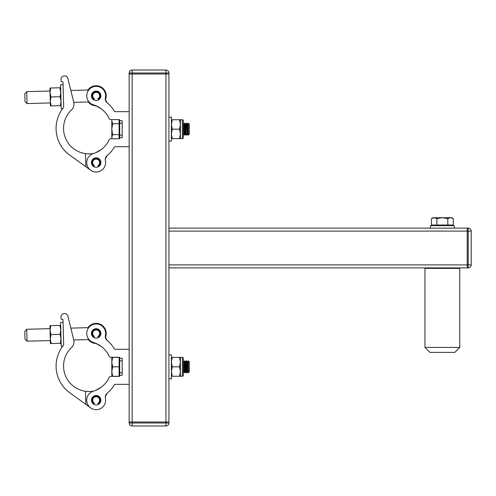 <?xml version="1.0" encoding="UTF-8"?>
<svg xmlns="http://www.w3.org/2000/svg" width="496" height="496" viewBox="0 0 496 496"><rect width="100%" height="100%" fill="white"/><g stroke="black" fill="none" stroke-linecap="round" stroke-linejoin="round"><path stroke-width="0.74" d="M168.925 422.009L129.152 422.009L129.152 73.991L132.134 73.991L129.152 73.991L129.152 72.999A2.982 2.982 0 0 1 132.134 70.017L165.943 70.017A2.982 2.982 0 0 1 168.925 72.999L168.925 73.991L132.134 73.991L168.925 73.991L168.925 267.883L467.226 267.883L467.226 264.901L467.226 267.883L468.218 267.883L468.218 264.901L168.925 264.901L168.925 422.009L129.152 422.009L129.152 423.001A2.982 2.982 0 0 0 132.134 425.983L132.134 72.999L129.152 72.999A2.982 2.982 0 0 1 132.134 70.017L132.134 72.999L165.943 72.999L165.943 423.001L168.925 423.001L168.925 422.009M468.218 228.117A2.982 2.982 0 0 1 471.2 231.099L471.2 264.901L468.218 264.901L468.218 228.117L467.226 228.117L467.226 264.901L467.226 231.099L168.925 231.099M471.2 231.099L467.226 231.099L467.226 228.117L168.925 228.117M425.463 267.883L424.967 268.386L459.767 268.386L459.271 267.883M459.767 347.429L454.795 352.402L429.933 352.402L424.967 347.429L459.767 347.429L459.767 268.386M424.967 347.429L424.967 268.386M96.174 328.705A4.724 4.724 0 0 1 100.893 333.43A4.724 4.724 0 0 1 96.174 338.148A4.724 4.724 0 0 1 91.45 333.43A4.724 4.724 0 0 1 96.174 328.705M129.152 384.344L115.159 384.344A0.992 0.992 0 0 0 114.303 384.84A30.975 30.975 0 0 1 107.111 393.254A4.972 4.972 0 0 0 105.394 398.176A9.449 9.449 0 0 1 98.45 409.386A9.449 9.449 0 0 1 87.067 402.727A9.449 9.449 0 0 1 93.428 391.177A25.457 25.457 0 0 0 109.114 377.543A1.99 1.99 0 0 1 110.918 376.39L119.207 376.39A0.496 0.496 0 0 0 119.71 375.894A0.496 0.496 0 0 1 120.206 375.398L121.694 375.398A0.496 0.496 0 0 0 122.196 374.902L122.196 358.744A0.496 0.496 0 0 0 121.694 358.248L120.206 358.248A0.496 0.496 0 0 1 119.71 357.746A0.496 0.496 0 0 0 119.207 357.25L110.918 357.25A1.99 1.99 0 0 1 109.114 356.097A25.457 25.457 0 0 0 93.428 342.463A9.449 9.449 0 0 1 96.174 323.981A9.449 9.449 0 0 1 105.394 335.463A4.972 4.972 0 0 0 107.111 340.392L105.295 336.933L107.111 340.392A30.975 30.975 0 0 1 114.303 348.806A0.992 0.992 0 0 0 115.159 349.296L129.152 349.296M96.174 395.492A4.724 4.724 0 0 1 100.893 400.216A4.724 4.724 0 0 1 96.174 404.941A4.724 4.724 0 0 1 91.45 400.216A4.724 4.724 0 0 1 96.174 395.492M105.295 396.713L107.111 393.254L105.295 396.713M101.364 387.134L95.474 390.457L101.364 387.134M95.474 343.182L101.364 346.506L96.162 343.468A10.044 10.044 0 0 1 88.251 339.599L88.226 338.532M107.111 340.392L108.736 341.812M93.825 391.053A25.457 25.457 0 0 1 71.498 347.572A7.955 7.955 0 0 0 73.749 339.884L67.878 316.15A3.478 3.478 0 0 0 61.027 317.074L61.076 318.86A0.496 0.496 0 0 0 61.585 319.343L62.502 319.319A0.496 0.496 0 0 1 63.017 319.808L63.662 344.67A0.992 0.992 0 0 1 63.438 345.321A32.91 32.91 0 0 0 69.707 392.727L90.638 407.867M96.416 409.659A9.449 9.449 0 0 0 105.394 398.176M85.498 391.276L85.839 404.395M61.076 318.86L61.027 317.074M63.017 319.808A0.496 0.496 0 0 0 62.502 319.319L61.585 319.343M73.749 339.884L73.941 340.969M67.878 316.15L70.841 328.116L87.941 327.67L87.972 328.743M98.537 404.308L98.165 403.67A3.993 3.993 0 0 0 96.174 396.223A3.993 3.993 0 0 0 94.178 403.67L93.812 404.308M94.178 403.67L94.432 403.229A3.478 3.478 0 0 1 96.174 396.738A3.478 3.478 0 0 1 97.91 403.229L98.165 403.67M98.537 337.516L98.165 336.883A3.993 3.993 0 0 0 96.174 329.437A3.993 3.993 0 0 0 94.178 336.883L93.812 337.516M94.178 336.883L94.432 336.443A3.478 3.478 0 0 1 96.174 329.945A3.478 3.478 0 0 1 97.91 336.443L98.165 336.883M27.044 341.192L25.005 339.252L24.8 331.303L26.734 329.263L27.044 341.192L50.325 340.585M106.212 333.169L105.369 337.466A10.044 10.044 0 0 0 87.941 327.67M63.079 322.35L60.599 322.412L61.213 346.27L62.725 346.233M51.2 343.548L50.288 339.097L50.4 343.567L60.338 343.306L61.02 338.818L60.109 334.366L60.791 329.871L59.873 325.419L50.735 325.655L50.053 330.15L50.288 339.097L50.97 334.602L60.109 334.366M50.97 334.602L50.053 330.15L49.941 325.674L50.735 325.655M60.673 325.395L59.873 325.419M61.138 343.288L60.338 343.306M96.174 91.059A4.724 4.724 0 0 1 100.893 95.784A4.724 4.724 0 0 1 96.174 100.508A4.724 4.724 0 0 1 91.45 95.784A4.724 4.724 0 0 1 96.174 91.059M129.152 146.704L115.159 146.704A0.992 0.992 0 0 0 114.303 147.194A30.975 30.975 0 0 1 107.111 155.608A4.972 4.972 0 0 0 105.394 160.537A9.449 9.449 0 0 1 98.45 171.74A9.449 9.449 0 0 1 87.067 165.081A9.449 9.449 0 0 1 93.428 153.537A25.457 25.457 0 0 0 109.114 139.903A1.99 1.99 0 0 1 110.918 138.75L119.207 138.75A0.496 0.496 0 0 0 119.71 138.254A0.496 0.496 0 0 1 120.206 137.752L121.694 137.752A0.496 0.496 0 0 0 122.196 137.256L122.196 121.098A0.496 0.496 0 0 0 121.694 120.602L120.206 120.602A0.496 0.496 0 0 1 119.71 120.106A0.496 0.496 0 0 0 119.207 119.61L110.918 119.61A1.99 1.99 0 0 1 109.114 118.457A25.457 25.457 0 0 0 93.428 104.823A9.449 9.449 0 0 1 96.174 86.341A9.449 9.449 0 0 1 105.394 97.824A4.972 4.972 0 0 0 107.111 102.746L105.295 99.287L107.111 102.746A30.975 30.975 0 0 1 114.303 111.16A0.992 0.992 0 0 0 115.159 111.656L129.152 111.656M96.174 157.852A4.724 4.724 0 0 1 100.893 162.57A4.724 4.724 0 0 1 96.174 167.295A4.724 4.724 0 0 1 91.45 162.57A4.724 4.724 0 0 1 96.174 157.852M107.111 155.608L105.295 159.073L107.111 155.608L108.736 154.188M101.364 149.494L95.474 152.818L101.364 149.494M95.474 105.543L101.364 108.866L96.162 105.828A10.044 10.044 0 0 1 88.251 101.959L88.226 100.886M107.111 102.746L108.736 104.172M93.825 153.413A25.457 25.457 0 0 1 71.498 109.932A7.955 7.955 0 0 0 73.749 102.244L67.878 78.504A3.478 3.478 0 0 0 61.027 79.428L61.076 81.22A0.496 0.496 0 0 0 61.585 81.704L62.502 81.679A0.496 0.496 0 0 1 63.017 82.162L63.662 107.024A0.992 0.992 0 0 1 63.438 107.675A32.91 32.91 0 0 0 69.707 155.087L90.638 170.227M96.416 172.013A9.449 9.449 0 0 0 105.394 160.537M85.498 153.63L85.839 166.755M61.076 81.22L61.027 79.428M63.017 82.162A0.496 0.496 0 0 0 62.502 81.679L61.585 81.704M73.749 102.244L73.941 103.329M67.878 78.504L70.841 90.477L87.941 90.03L87.972 91.103M98.537 166.662L98.165 166.03A3.993 3.993 0 0 0 96.174 158.584A3.993 3.993 0 0 0 94.178 166.03L93.812 166.662M94.178 166.03L94.432 165.59A3.478 3.478 0 0 1 96.174 159.092A3.478 3.478 0 0 1 97.91 165.59L98.165 166.03M98.537 99.876L98.165 99.237A3.993 3.993 0 0 0 96.174 91.797A3.993 3.993 0 0 0 94.178 99.237L93.812 99.876M94.178 99.237L94.432 98.797A3.478 3.478 0 0 1 96.174 92.306A3.478 3.478 0 0 1 97.91 98.797L98.165 99.237M27.044 103.546L25.005 101.612L24.8 93.657L26.734 91.617L27.044 103.546L50.325 102.945M106.212 95.523L105.369 99.826A10.044 10.044 0 0 0 87.941 90.03M63.079 84.704L60.599 84.773L61.213 108.63L62.725 108.587M51.2 105.902L50.288 101.451L50.4 105.927L60.338 105.667L61.02 101.172L60.109 96.72L60.791 92.225L59.873 87.773L50.735 88.009L50.053 92.504L50.288 101.451L50.97 96.956L60.109 96.72M50.97 96.956L50.053 92.504L49.941 88.034L50.735 88.009M60.673 87.755L59.873 87.773M61.138 105.648L60.338 105.667M168.925 354.888L171.411 354.888L171.411 378.752L168.925 378.752M168.925 117.248L171.411 117.248L171.411 141.112L168.925 141.112M188.35 360.852L189.311 361.813L189.311 371.826L188.35 372.787L188.35 360.852L188.325 372.787L187.655 371.826L187.655 361.813L186.67 360.852L186.67 372.787L185.994 371.826L185.994 361.813L185.008 360.852L185.008 372.787L184.338 371.826L184.338 361.813L183.353 360.852L183.346 372.775M187.655 371.826L186.98 372.787L186.98 360.852M185.994 371.826L185.324 372.787L185.324 360.852M184.338 371.826L183.669 372.787L183.669 360.852M119.71 357.746L119.71 375.894M119.542 357.374L119.108 357.374L119.108 376.266L112.648 376.266L111.805 371.547L111.805 376.266L112.648 376.266M111.805 362.099L111.805 371.547L112.648 366.823L111.805 362.099L111.805 357.374L112.648 357.374L111.805 362.099M119.108 366.823L112.648 366.823M119.108 357.374L112.648 357.374M182.348 376.266L182.348 357.374A0.992 0.992 0 0 1 183.346 358.372L183.346 375.274A0.992 0.992 0 0 1 182.348 376.266L172.255 376.266L171.411 371.547L172.255 366.823L171.411 362.099L172.255 357.374L171.411 357.374M182.348 357.374L172.255 357.374M179.515 357.374L180.364 362.099L179.515 366.823L172.255 366.823M179.515 366.823L180.364 371.547L179.515 376.266M171.411 376.266L172.255 376.266M180.364 357.374L180.364 376.266M188.35 135.148L188.325 123.213L188.325 135.148L189.311 134.187L189.311 124.174L188.35 123.213M187.655 124.174L186.98 123.213L186.98 135.148L187.655 134.187L187.655 124.174L188.325 123.213M186.98 135.148L186.67 123.213L185.994 124.174L185.008 123.213L185.008 135.148L185.324 135.148L185.324 123.213M185.324 135.148L185.994 134.187L185.994 124.174M184.338 124.174L183.669 123.213L183.669 135.148L184.338 134.187L184.338 124.174L185.008 123.213M183.669 135.148L183.353 135.148L183.346 123.225M119.71 120.106L119.71 138.254M119.108 119.61L119.108 138.75M111.805 120.999L111.805 137.361L112.648 134.633L111.805 129.177L112.648 123.727L111.805 120.999L111.873 119.61M111.873 138.75L111.805 137.361L112.034 138.75M119.108 123.727L112.648 123.727M119.108 134.633L112.648 134.633M182.348 138.626A0.992 0.992 0 0 0 183.346 137.628L183.346 120.726A0.992 0.992 0 0 0 182.348 119.734L180.364 119.734L180.364 138.626L182.348 138.626L182.348 119.734M180.364 119.734L179.515 119.734L180.364 124.453L179.515 129.177L172.255 129.177L171.411 124.453L172.255 119.734L171.411 119.734M179.515 119.734L172.255 119.734M179.515 129.177L180.364 133.901L179.515 138.626L172.255 138.626L171.411 133.901L172.255 129.177M179.515 138.626L180.364 138.626M171.411 138.626L172.255 138.626M454.299 228.117L454.299 225.63L430.435 225.63L430.435 228.117M450.548 217.725L442.364 217.725L447.82 218.569L450.548 217.725L453.27 218.569L451.813 217.725L450.548 217.725L453.27 218.569L453.27 225.029L431.458 225.029L431.458 218.569L434.186 217.725L436.914 218.569L442.364 217.725L432.921 217.725L431.458 218.569M447.82 225.029L447.82 218.569M436.914 225.029L436.914 218.569M165.943 425.983L132.134 425.983A2.982 2.982 0 0 1 129.152 423.001L165.943 423.001L165.943 425.983A2.982 2.982 0 0 0 168.925 423.001A2.982 2.982 0 0 1 165.943 425.983M471.2 264.901A2.982 2.982 0 0 1 468.218 267.883M168.925 72.999L165.943 72.999L165.943 70.017M129.152 72.999A2.982 2.982 0 0 1 132.134 70.017M73.774 339.977L88.251 339.599M26.734 329.263L50.015 328.656M73.774 102.331L88.251 101.959M26.734 91.617L50.015 91.016M187.655 361.813L188.325 360.852M185.994 361.813L186.67 360.852M184.338 361.813L185.008 360.852M122.196 360.852L119.71 360.852M122.196 372.787L119.71 372.787M119.542 376.266L119.108 376.266M183.669 372.787L183.353 372.787M185.324 372.787L185.008 372.787M186.98 372.787L186.67 372.787M187.655 134.187L188.325 135.148M185.994 134.187L186.67 135.148M184.338 134.187L185.008 135.148M119.542 138.626L119.108 138.626M122.196 135.148L119.71 135.148M122.196 123.213L119.71 123.213M119.542 119.734L119.108 119.734M183.669 123.213L183.353 123.213M186.98 123.213L186.67 123.213M432.921 225.63L432.921 225.029M451.813 225.63L451.813 225.029"/></g></svg>
